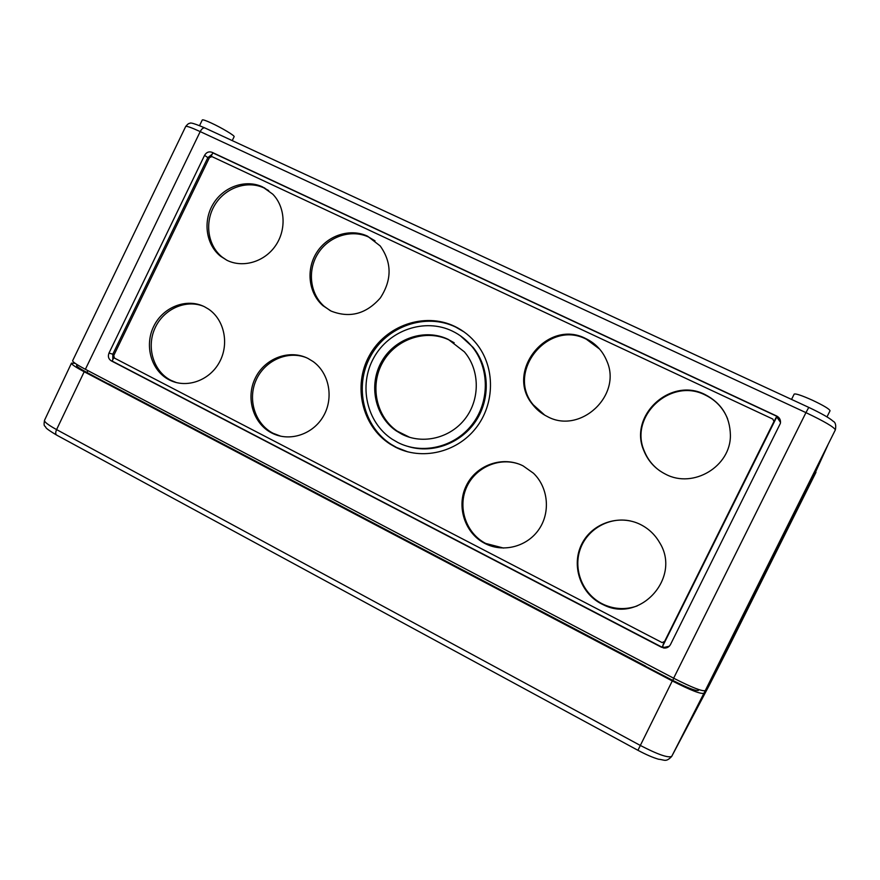 <?xml version="1.0" encoding="UTF-8"?>
<svg xmlns="http://www.w3.org/2000/svg" width="880" height="880" viewBox="0 0 880 880"><rect width="100%" height="100%" fill="white"/><g stroke="black" fill="none" stroke-linecap="round" stroke-linejoin="round"><path stroke-width="1.32" d="M401.863 434.203L396.066 430.76C374.748 416.13 368.324 384.659 381.656 361.548C394.735 338.294 425.018 328.053 448.316 339.416L464.365 351.835C479.831 369.853 480.304 399.025 465.3 418.55C450.439 438.174 422.73 444.862 401.863 434.203M409.772 437.36L397.221 431.123C375.969 416.537 369.545 385.165 382.844 362.131C395.89 338.943 426.085 328.735 449.317 340.065L454.157 342.749M460.383 335.786L473.121 347.402C489.434 367.389 490.732 398.398 476.014 420.772C461.373 443.201 432.795 453.959 408.397 446.578M452.386 331.111C460.097 334.84 466.697 340.065 472.186 346.775C489.731 368.192 489.72 402.171 471.966 424.732C454.344 447.403 422.081 454.927 397.804 442.475L392.172 439.208C366.542 422.466 358.325 385.308 373.791 357.808C388.938 330.121 424.765 317.691 452.386 331.111M395.494 447.183L390.126 444.103C361.955 426.228 352.627 385.814 369.27 355.762C385.561 325.512 424.578 311.784 454.707 326.381C463.353 330.561 470.701 336.446 476.751 344.047C495.407 367.433 495.044 404.107 475.695 428.34C456.511 452.694 421.674 460.636 395.494 447.183M407.814 451.869L396.649 447.502L391.292 444.433C363.198 426.613 353.903 386.309 370.502 356.356C386.738 326.194 425.645 312.51 455.686 327.074L464.079 331.936M169.103 379.808C151.272 370.722 144.155 345.785 153.67 326.458C162.921 306.999 186.648 297.693 204.512 306.757L208.461 309.067C224.444 319.715 229.504 344.168 219.34 362.395C209.363 380.732 186.494 388.707 169.488 380.006L169.103 379.808M176.429 382.591L170.863 380.303C153.56 371.47 146.256 347.622 154.814 328.526C163.152 309.32 185.537 299.002 203.544 306.295M227.029 260.326L220.616 256.278C205.953 244.684 202.664 221.188 213.169 203.973C223.498 186.659 245.718 178.904 262.614 186.934L272.723 194.139C285.362 206.976 286.605 229.834 275.44 245.828C264.385 261.899 242.99 268.224 227.029 260.326M226.776 260.205L222.233 257.136C207.603 245.575 204.325 222.145 214.797 204.985C225.104 187.726 247.258 179.982 264.11 187.99L268.686 190.586M331.056 311.058L322.905 305.646C308.473 293.073 305.8 269.357 316.789 252.362C327.635 235.268 350.229 227.964 367.554 236.181L380.193 245.938C391.985 262.559 392.029 279.895 380.325 297.957C366.168 314.039 349.745 318.406 331.056 311.058M330.341 310.706L324.258 306.372C309.859 293.832 307.197 270.182 318.153 253.242C328.966 236.203 351.494 228.921 368.775 237.116L375.023 240.845M271.634 432.938C253.055 423.467 245.498 397.848 255.255 378.147C264.737 358.292 289.322 348.975 307.956 358.424L313.071 361.515C329.208 372.999 334.026 397.859 323.466 416.075C313.093 434.412 289.696 442.101 272.151 433.202L271.634 432.938M280.852 436.238L273.141 433.301C255.145 424.105 247.39 399.718 256.047 380.259C264.473 360.69 287.529 350.207 306.306 357.654M484.814 543.411C464.596 533.093 456.071 506.055 466.345 485.551C476.322 464.893 502.766 455.565 523.05 465.85L533.478 473.242C548.185 487.333 550.715 512.072 539.077 529.166C527.571 546.37 504.064 552.805 485.925 543.961L484.814 543.411M503.547 548.064L485.716 543.444C466.532 533.61 457.688 508.607 466.07 488.488C474.232 468.27 497.959 456.984 518.375 463.87M547.349 416.548C541.42 413.622 536.459 409.541 532.455 404.305C504.856 371.415 547.536 318.439 585.783 338.58C595.562 343.332 602.558 350.757 606.771 360.866C622.501 395.395 580.184 434.698 547.349 416.548M544.808 415.195L533.214 404.767C505.703 371.976 548.251 319.165 586.377 339.251L599.643 349.107M665.599 474.21C655.413 469.062 648.186 461.263 643.918 450.813C628.199 415.767 670.516 376.508 705.1 394.581C721.49 403.128 729.927 416.625 730.4 435.072C730.939 466.455 693.154 489.005 665.599 474.21M659.956 470.932C652.795 465.828 647.592 459.228 644.336 451.132C628.672 416.207 670.857 377.058 705.331 395.076C715.825 400.18 723.261 408.122 727.628 418.891M601.337 603.79C580.195 592.999 571.131 565.169 581.68 544.236C591.921 523.138 619.41 513.821 640.618 524.579C648.692 528.682 655.017 534.688 659.593 542.575C681.714 577.511 640.178 623.491 603.691 604.934L601.337 603.79M637.142 605.957C626.032 609.807 615.065 609.411 604.241 604.769L601.898 603.636C582.648 593.747 573.056 569.58 580.151 549.384C587.059 529.133 609.4 516.406 630.476 520.971M797.962 506.957L748.286 606.529L797.962 506.957M744.117 614.878L802.153 498.575L744.117 614.878M804.1 494.681L742.181 618.75L804.1 494.681M764.753 574.365L736.604 630.762L764.753 574.365M810.876 481.921L782.628 538.527L810.876 481.921M818.906 463.947L783.552 534.798L818.906 463.947M761.189 579.623L725.989 650.155L761.189 579.623M827.002 416.867L830.038 410.773C829.499 409.057 823.669 405.559 812.526 400.268C801.812 395.472 795.707 393.415 794.189 394.097L791.538 399.421M232.221 140.602L234.124 136.686C235.147 135.861 221.419 127.644 211.068 122.925C205.7 120.483 202.774 119.493 202.29 119.955L199.551 125.62M264.11 187.671L265.595 188.738M730.477 643.632L815.98 472.296L730.477 643.632L705.276 690.569C702.427 691.625 691.878 687.5 673.64 678.205L85.382 369.303L200.2 131.604C201.63 128.92 203.137 127.677 204.721 127.875L205.183 128.095M673.64 678.205L805.948 412.632L200.2 131.604C191.268 127.512 186.439 125.807 185.691 126.489L72.633 360.723C72.501 361.856 76.747 364.716 85.382 369.303M661.661 647.328L111.188 360.8C108.471 358.985 107.734 356.4 108.999 353.056L204.567 155.342C206.415 152.251 208.89 151.239 212.003 152.295L776.743 416.053C779.691 417.67 780.901 420.112 780.384 423.368L670.483 644.545C668.954 647.218 666.633 648.362 663.542 647.977L112.145 361.075L113.85 357.544M114.477 358.105L113.74 355.52L209.429 157.619L211.904 156.596L772.772 419.045L773.993 421.432L664.576 641.476L662.09 642.576L114.477 358.105M664.059 642.136L662.409 646.723L776.765 416.933L780.527 422.433M211.079 156.453L212.817 152.867L776.754 416.273L773.806 421.96M774.037 421.036L773.817 422.169M114.51 387.211L86.966 372.482C79.937 368.742 76.483 366.399 76.593 365.464L77.022 364.573M698.907 689.634L698.467 690.382C696.08 691.24 687.5 687.907 672.749 680.383L638.187 662.497M827.706 445.368L715.946 669.35L736.296 631.884L809.886 484.451L827.706 445.368M718.784 663.674L738.221 628.045L810.656 482.867L825.737 449.35L718.762 663.663M112.816 359.678L112.816 354.2L207.856 157.619L212.157 154.22M776.765 416.933L776.743 416.053M669.24 646.261L664.279 647.372L662.409 646.723M672.276 680.944L637.934 750.299C646.063 754.644 652.971 757.636 658.647 759.253C664.642 759.726 665.808 762.542 671.66 756.492L708.928 685.905L729.586 645.403L703.934 693.253C701.063 694.353 690.514 690.25 672.276 680.944L84.194 371.756C75.57 367.158 71.324 364.287 71.467 363.143L75.163 363.341M729.597 645.271L711.744 680.383M645.645 666.127L108.658 383.878M698.852 689.623L698.467 690.382M673.794 678.293L672.749 680.383M87.868 370.601L86.966 372.482M705.276 690.569L835.34 429.913C834.328 427.251 824.527 421.498 805.948 412.632L808.764 407.396M112.816 354.2L108.999 353.056M112.145 361.075L111.188 360.8M207.856 157.619L204.567 155.342M212.817 152.867L212.003 152.295M84.194 371.756L56.584 429.594C48.191 424.974 44.165 421.883 44.506 420.332L71.467 363.143M637.901 750.288L56.892 435.237C55.429 434.445 55.33 432.564 56.584 429.594L640.189 745.382C657.987 754.6 668.514 758.241 671.77 756.294L703.934 693.253M708.345 687.049L708.928 685.905M397.221 431.123L396.066 430.76M473.121 347.402L472.186 346.775M391.292 444.433L390.126 444.103M222.233 257.136L220.616 256.278M324.258 306.372L322.905 305.646M533.214 404.767L532.455 404.305M664.279 647.372L663.542 647.977M604.241 604.769L603.691 604.934M486.827 543.994L485.925 543.961M273.647 433.554L272.151 433.202M171.248 380.501L169.488 380.006M835.384 429.803C836.231 425.194 835.472 422.334 833.107 421.223C829.708 418.11 821.59 413.501 808.731 407.374L204.721 127.875C194.997 123.739 190.058 122.243 189.893 123.376C188.991 123.09 187.594 124.135 185.691 126.489M44.506 420.332C43.857 423.973 44 425.931 44.935 426.206C46.926 427.955 43.032 426.877 56.452 434.995"/></g></svg>
